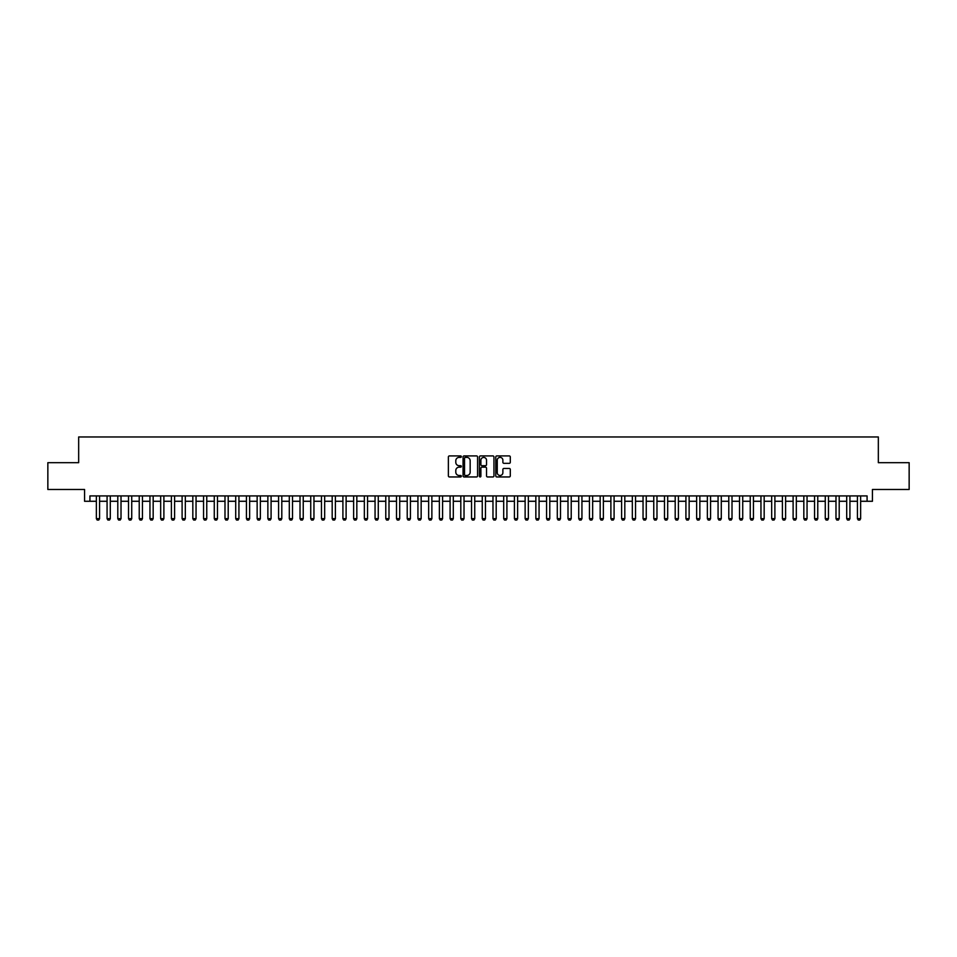<?xml version="1.0" encoding="UTF-8"?>
<svg xmlns="http://www.w3.org/2000/svg" width="957" height="957" viewBox="0 0 957 957"><rect width="100%" height="100%" fill="white"/><g stroke="black" fill="none" stroke-linecap="round" stroke-linejoin="round"><path stroke-width="1.44" d="M461.346 456.656A0.742 0.742 0 0 0 460.616 455.915L449.431 455.915A1.053 1.053 0 0 0 448.378 456.968L448.378 475.916A1.053 1.053 0 0 0 449.431 476.957L460.616 476.957A0.742 0.742 0 0 0 461.346 476.227A0.742 0.742 0 0 0 460.616 475.485L459.169 475.485A3.361 3.361 0 0 1 455.795 472.124L455.795 470.545A3.361 3.361 0 0 1 459.169 467.172L460.616 467.172A0.742 0.742 0 0 0 461.346 466.442A0.742 0.742 0 0 0 460.616 465.7L459.169 465.7A3.361 3.361 0 0 1 455.795 462.339L455.795 460.76A3.361 3.361 0 0 1 459.169 457.386L460.616 457.386A0.742 0.742 0 0 0 461.346 456.656M509.256 463.332A1.053 1.053 0 0 0 510.296 462.279L510.296 456.968A1.053 1.053 0 0 0 509.256 455.915L496.839 455.915A1.053 1.053 0 0 0 495.786 456.968L495.786 475.916A1.053 1.053 0 0 0 496.839 476.957L509.256 476.957A1.053 1.053 0 0 0 510.296 475.916L510.296 469.492A1.053 1.053 0 0 0 509.256 468.44L503.932 468.44A1.053 1.053 0 0 0 502.88 469.492L502.88 472.674A2.811 2.811 0 0 1 500.068 475.485A2.811 2.811 0 0 1 497.257 472.674L497.257 460.209A2.811 2.811 0 0 1 500.068 457.386A2.811 2.811 0 0 1 502.88 460.209L502.88 462.279A1.053 1.053 0 0 0 503.932 463.332L509.256 463.332M89.922 501.277L89.922 495.917L867.078 495.917L867.078 501.277L872.437 501.277L872.437 489.482L909.15 489.482L909.15 462.686L878.335 462.686L878.335 436.966L78.665 436.966L78.665 462.686L47.85 462.686L47.85 489.482L84.563 489.482L84.563 501.277L96.358 501.277M477.579 456.968A1.053 1.053 0 0 0 476.526 455.915L464.109 455.915A1.053 1.053 0 0 0 463.056 456.968L463.056 475.916A1.053 1.053 0 0 0 464.109 476.957L476.526 476.957A1.053 1.053 0 0 0 477.579 475.916L477.579 456.968M480.474 455.915L492.891 455.915A1.053 1.053 0 0 1 493.944 456.968L493.944 475.916A1.053 1.053 0 0 1 492.891 476.957L487.58 476.957A1.053 1.053 0 0 1 486.527 475.916L486.527 468.224A1.053 1.053 0 0 0 485.474 467.172L481.945 467.172A1.053 1.053 0 0 0 480.893 468.224L480.893 476.227A0.742 0.742 0 0 1 480.163 476.957A0.742 0.742 0 0 1 479.421 476.227L479.421 456.968A1.053 1.053 0 0 1 480.474 455.915M99.576 501.277L107.076 501.277M110.294 501.277L117.795 501.277M121.013 501.277L128.513 501.277M131.731 501.277L139.232 501.277M142.449 501.277L149.95 501.277M153.168 501.277L160.668 501.277M163.886 501.277L171.387 501.277M174.605 501.277L182.105 501.277M185.323 501.277L192.824 501.277M196.041 501.277L203.554 501.277M206.76 501.277L214.272 501.277M217.478 501.277L224.991 501.277M228.209 501.277L235.709 501.277M238.927 501.277L246.428 501.277M249.645 501.277L257.146 501.277M260.364 501.277L267.864 501.277M271.082 501.277L278.583 501.277M281.801 501.277L289.301 501.277M292.519 501.277L300.02 501.277M303.237 501.277L310.738 501.277M313.956 501.277L321.456 501.277M324.674 501.277L332.187 501.277M335.393 501.277L342.905 501.277M346.111 501.277L353.623 501.277M356.829 501.277L364.342 501.277M367.56 501.277L375.06 501.277M378.278 501.277L385.779 501.277M388.997 501.277L396.497 501.277M399.715 501.277L407.215 501.277M410.433 501.277L417.934 501.277M421.152 501.277L428.652 501.277M431.87 501.277L439.371 501.277M442.589 501.277L450.089 501.277M453.307 501.277L460.807 501.277M464.025 501.277L471.538 501.277M474.744 501.277L482.256 501.277M485.462 501.277L492.975 501.277M496.193 501.277L503.693 501.277M506.911 501.277L514.411 501.277M517.629 501.277L525.13 501.277M528.348 501.277L535.848 501.277M539.066 501.277L546.567 501.277M549.785 501.277L557.285 501.277M560.503 501.277L568.003 501.277M571.221 501.277L578.722 501.277M581.94 501.277L589.44 501.277M592.658 501.277L600.171 501.277M603.377 501.277L610.889 501.277M614.095 501.277L621.607 501.277M624.813 501.277L632.326 501.277M635.544 501.277L643.044 501.277M646.262 501.277L653.763 501.277M656.981 501.277L664.481 501.277M667.699 501.277L675.199 501.277M678.417 501.277L685.918 501.277M689.136 501.277L696.636 501.277M699.854 501.277L707.355 501.277M710.572 501.277L718.073 501.277M721.291 501.277L728.791 501.277M732.009 501.277L739.522 501.277M742.728 501.277L750.24 501.277M753.446 501.277L760.959 501.277M764.176 501.277L771.677 501.277M774.895 501.277L782.395 501.277M785.613 501.277L793.114 501.277M796.332 501.277L803.832 501.277M807.05 501.277L814.551 501.277M817.768 501.277L825.269 501.277M828.487 501.277L835.987 501.277M839.205 501.277L846.706 501.277M849.924 501.277L857.424 501.277M860.642 501.277L867.078 501.277M465.269 457.386A0.742 0.742 0 0 0 464.528 458.128L464.528 474.756A0.742 0.742 0 0 0 465.269 475.485L466.789 475.485A3.361 3.361 0 0 0 470.162 472.124L470.162 460.76A3.361 3.361 0 0 0 466.789 457.386L465.269 457.386M486.527 460.257A2.811 2.811 0 0 0 483.704 457.446A2.811 2.811 0 0 0 480.893 460.257L480.893 464.647A1.053 1.053 0 0 0 481.945 465.7L485.474 465.7A1.053 1.053 0 0 0 486.527 464.647L486.527 460.257M99.576 495.917L99.576 518.646L98.762 520.034L97.159 520.034L96.358 518.646L96.358 495.917M96.358 518.646L99.576 518.646M110.294 495.917L110.294 518.646L109.481 520.034L107.878 520.034L107.076 518.646L107.076 495.917M107.076 518.646L110.294 518.646M121.013 495.917L121.013 518.646L120.211 520.034L118.596 520.034L117.795 518.646L117.795 495.917M117.795 518.646L121.013 518.646M131.731 495.917L131.731 518.646L130.93 520.034L129.315 520.034L128.513 518.646L128.513 495.917M128.513 518.646L131.731 518.646M142.449 495.917L142.449 518.646L141.648 520.034L140.033 520.034L139.232 518.646L139.232 495.917M139.232 518.646L142.449 518.646M153.168 495.917L153.168 518.646L152.366 520.034L150.751 520.034L149.95 518.646L149.95 495.917M149.95 518.646L153.168 518.646M163.886 495.917L163.886 518.646L163.085 520.034L161.47 520.034L160.668 518.646L160.668 495.917M160.668 518.646L163.886 518.646M174.605 495.917L174.605 518.646L173.803 520.034L172.2 520.034L171.387 518.646L171.387 495.917M171.387 518.646L174.605 518.646M185.323 495.917L185.323 518.646L184.522 520.034L182.919 520.034L182.105 518.646L182.105 495.917M182.105 518.646L185.323 518.646M196.041 495.917L196.041 518.646L195.24 520.034L193.637 520.034L192.824 518.646L192.824 495.917M192.824 518.646L196.041 518.646M206.76 495.917L206.76 518.646L205.958 520.034L204.355 520.034L203.554 518.646L203.554 495.917M203.554 518.646L206.76 518.646M217.478 495.917L217.478 518.646L216.677 520.034L215.074 520.034L214.272 518.646L214.272 495.917M214.272 518.646L217.478 518.646M228.209 495.917L228.209 518.646L227.395 520.034L225.792 520.034L224.991 518.646L224.991 495.917M224.991 518.646L228.209 518.646M238.927 495.917L238.927 518.646L238.114 520.034L236.511 520.034L235.709 518.646L235.709 495.917M235.709 518.646L238.927 518.646M249.645 495.917L249.645 518.646L248.832 520.034L247.229 520.034L246.428 518.646L246.428 495.917M246.428 518.646L249.645 518.646M260.364 495.917L260.364 518.646L259.562 520.034L257.947 520.034L257.146 518.646L257.146 495.917M257.146 518.646L260.364 518.646M271.082 495.917L271.082 518.646L270.281 520.034L268.666 520.034L267.864 518.646L267.864 495.917M267.864 518.646L271.082 518.646M281.801 495.917L281.801 518.646L280.999 520.034L279.384 520.034L278.583 518.646L278.583 495.917M278.583 518.646L281.801 518.646M292.519 495.917L292.519 518.646L291.718 520.034L290.103 520.034L289.301 518.646L289.301 495.917M289.301 518.646L292.519 518.646M303.237 495.917L303.237 518.646L302.436 520.034L300.821 520.034L300.02 518.646L300.02 495.917M300.02 518.646L303.237 518.646M313.956 495.917L313.956 518.646L313.154 520.034L311.551 520.034L310.738 518.646L310.738 495.917M310.738 518.646L313.956 518.646M324.674 495.917L324.674 518.646L323.873 520.034L322.27 520.034L321.456 518.646L321.456 495.917M321.456 518.646L324.674 518.646M335.393 495.917L335.393 518.646L334.591 520.034L332.988 520.034L332.187 518.646L332.187 495.917M332.187 518.646L335.393 518.646M346.111 495.917L346.111 518.646L345.31 520.034L343.707 520.034L342.905 518.646L342.905 495.917M342.905 518.646L346.111 518.646M356.829 495.917L356.829 518.646L356.028 520.034L354.425 520.034L353.623 518.646L353.623 495.917M353.623 518.646L356.829 518.646M367.56 495.917L367.56 518.646L366.746 520.034L365.143 520.034L364.342 518.646L364.342 495.917M364.342 518.646L367.56 518.646M378.278 495.917L378.278 518.646L377.465 520.034L375.862 520.034L375.06 518.646L375.06 495.917M375.06 518.646L378.278 518.646M388.997 495.917L388.997 518.646L388.195 520.034L386.58 520.034L385.779 518.646L385.779 495.917M385.779 518.646L388.997 518.646M399.715 495.917L399.715 518.646L398.913 520.034L397.299 520.034L396.497 518.646L396.497 495.917M396.497 518.646L399.715 518.646M410.433 495.917L410.433 518.646L409.632 520.034L408.017 520.034L407.215 518.646L407.215 495.917M407.215 518.646L410.433 518.646M421.152 495.917L421.152 518.646L420.35 520.034L418.735 520.034L417.934 518.646L417.934 495.917M417.934 518.646L421.152 518.646M431.87 495.917L431.87 518.646L431.069 520.034L429.454 520.034L428.652 518.646L428.652 495.917M428.652 518.646L431.87 518.646M442.589 495.917L442.589 518.646L441.787 520.034L440.184 520.034L439.371 518.646L439.371 495.917M439.371 518.646L442.589 518.646M453.307 495.917L453.307 518.646L452.505 520.034L450.903 520.034L450.089 518.646L450.089 495.917M450.089 518.646L453.307 518.646M464.025 495.917L464.025 518.646L463.224 520.034L461.621 520.034L460.807 518.646L460.807 495.917M460.807 518.646L464.025 518.646M474.744 495.917L474.744 518.646L473.942 520.034L472.339 520.034L471.538 518.646L471.538 495.917M471.538 518.646L474.744 518.646M485.462 495.917L485.462 518.646L484.661 520.034L483.058 520.034L482.256 518.646L482.256 495.917M482.256 518.646L485.462 518.646M496.193 495.917L496.193 518.646L495.379 520.034L493.776 520.034L492.975 518.646L492.975 495.917M492.975 518.646L496.193 518.646M506.911 495.917L506.911 518.646L506.097 520.034L504.495 520.034L503.693 518.646L503.693 495.917M503.693 518.646L506.911 518.646M517.629 495.917L517.629 518.646L516.816 520.034L515.213 520.034L514.411 518.646L514.411 495.917M514.411 518.646L517.629 518.646M528.348 495.917L528.348 518.646L527.546 520.034L525.931 520.034L525.13 518.646L525.13 495.917M525.13 518.646L528.348 518.646M539.066 495.917L539.066 518.646L538.265 520.034L536.65 520.034L535.848 518.646L535.848 495.917M535.848 518.646L539.066 518.646M549.785 495.917L549.785 518.646L548.983 520.034L547.368 520.034L546.567 518.646L546.567 495.917M546.567 518.646L549.785 518.646M560.503 495.917L560.503 518.646L559.701 520.034L558.087 520.034L557.285 518.646L557.285 495.917M557.285 518.646L560.503 518.646M571.221 495.917L571.221 518.646L570.42 520.034L568.805 520.034L568.003 518.646L568.003 495.917M568.003 518.646L571.221 518.646M581.94 495.917L581.94 518.646L581.138 520.034L579.535 520.034L578.722 518.646L578.722 495.917M578.722 518.646L581.94 518.646M592.658 495.917L592.658 518.646L591.857 520.034L590.254 520.034L589.44 518.646L589.44 495.917M589.44 518.646L592.658 518.646M603.377 495.917L603.377 518.646L602.575 520.034L600.972 520.034L600.171 518.646L600.171 495.917M600.171 518.646L603.377 518.646M614.095 495.917L614.095 518.646L613.293 520.034L611.69 520.034L610.889 518.646L610.889 495.917M610.889 518.646L614.095 518.646M624.813 495.917L624.813 518.646L624.012 520.034L622.409 520.034L621.607 518.646L621.607 495.917M621.607 518.646L624.813 518.646M635.544 495.917L635.544 518.646L634.73 520.034L633.127 520.034L632.326 518.646L632.326 495.917M632.326 518.646L635.544 518.646M646.262 495.917L646.262 518.646L645.449 520.034L643.846 520.034L643.044 518.646L643.044 495.917M643.044 518.646L646.262 518.646M656.981 495.917L656.981 518.646L656.179 520.034L654.564 520.034L653.763 518.646L653.763 495.917M653.763 518.646L656.981 518.646M667.699 495.917L667.699 518.646L666.897 520.034L665.282 520.034L664.481 518.646L664.481 495.917M664.481 518.646L667.699 518.646M678.417 495.917L678.417 518.646L677.616 520.034L676.001 520.034L675.199 518.646L675.199 495.917M675.199 518.646L678.417 518.646M689.136 495.917L689.136 518.646L688.334 520.034L686.719 520.034L685.918 518.646L685.918 495.917M685.918 518.646L689.136 518.646M699.854 495.917L699.854 518.646L699.053 520.034L697.438 520.034L696.636 518.646L696.636 495.917M696.636 518.646L699.854 518.646M710.572 495.917L710.572 518.646L709.771 520.034L708.168 520.034L707.355 518.646L707.355 495.917M707.355 518.646L710.572 518.646M721.291 495.917L721.291 518.646L720.489 520.034L718.886 520.034L718.073 518.646L718.073 495.917M718.073 518.646L721.291 518.646M732.009 495.917L732.009 518.646L731.208 520.034L729.605 520.034L728.791 518.646L728.791 495.917M728.791 518.646L732.009 518.646M742.728 495.917L742.728 518.646L741.926 520.034L740.323 520.034L739.522 518.646L739.522 495.917M739.522 518.646L742.728 518.646M753.446 495.917L753.446 518.646L752.645 520.034L751.042 520.034L750.24 518.646L750.24 495.917M750.24 518.646L753.446 518.646M764.176 495.917L764.176 518.646L763.363 520.034L761.76 520.034L760.959 518.646L760.959 495.917M760.959 518.646L764.176 518.646M774.895 495.917L774.895 518.646L774.081 520.034L772.478 520.034L771.677 518.646L771.677 495.917M771.677 518.646L774.895 518.646M785.613 495.917L785.613 518.646L784.8 520.034L783.197 520.034L782.395 518.646L782.395 495.917M782.395 518.646L785.613 518.646M796.332 495.917L796.332 518.646L795.53 520.034L793.915 520.034L793.114 518.646L793.114 495.917M793.114 518.646L796.332 518.646M807.05 495.917L807.05 518.646L806.249 520.034L804.634 520.034L803.832 518.646L803.832 495.917M803.832 518.646L807.05 518.646M817.768 495.917L817.768 518.646L816.967 520.034L815.352 520.034L814.551 518.646L814.551 495.917M814.551 518.646L817.768 518.646M828.487 495.917L828.487 518.646L827.685 520.034L826.07 520.034L825.269 518.646L825.269 495.917M825.269 518.646L828.487 518.646M839.205 495.917L839.205 518.646L838.404 520.034L836.789 520.034L835.987 518.646L835.987 495.917M835.987 518.646L839.205 518.646M849.924 495.917L849.924 518.646L849.122 520.034L847.519 520.034L846.706 518.646L846.706 495.917M846.706 518.646L849.924 518.646M860.642 495.917L860.642 518.646L859.841 520.034L858.238 520.034L857.424 518.646L857.424 495.917M857.424 518.646L860.642 518.646"/></g></svg>
